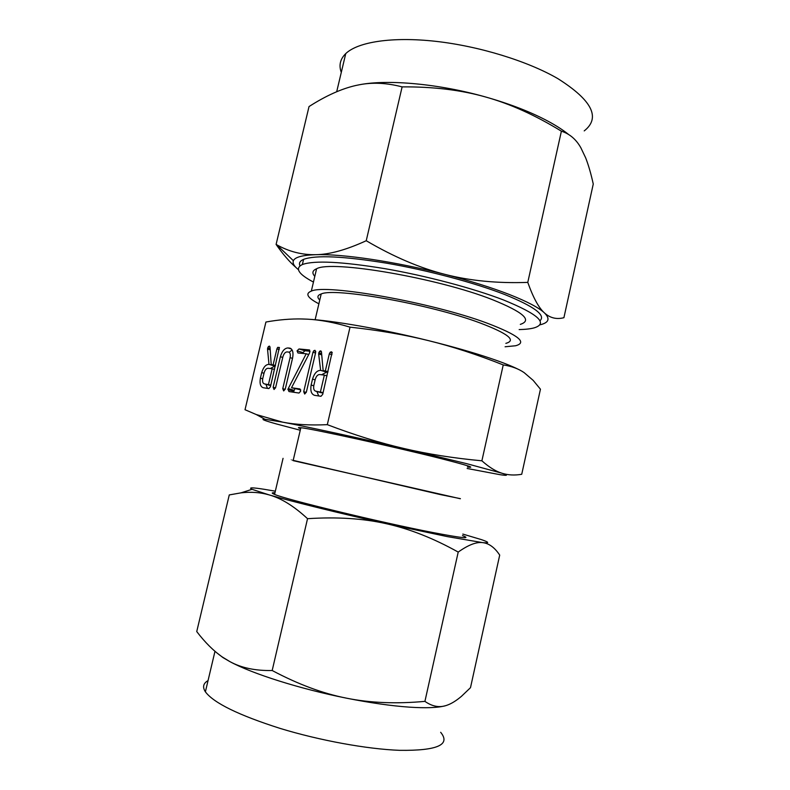 <?xml version="1.0" encoding="UTF-8"?>
<svg xmlns="http://www.w3.org/2000/svg" width="790" height="790" viewBox="0 0 790 790"><rect width="100%" height="100%" fill="white"/><g stroke="black" fill="none" stroke-linecap="round" stroke-linejoin="round"><path stroke-width="1.19" d="M304.703 394.042L303.706 391.702L312.978 352.261L313.798 350.721L314.973 350.296L315.654 352.508L306.362 392.097L304.703 394.042M288.034 389.016L306.204 353.782L297.939 352.972L297.05 350.839L299.005 348.973L309.334 349.94L309.719 352.636L291.52 387.752L299.973 388.957L300.664 391.168L299.005 393.045L288.962 391.554L288.034 389.016L294.166 390.339L288.182 388.71M274.041 389.5L273.143 387.268L280.381 356.725C282.129 351.007 284.676 348.084 288.014 347.956L289.96 348.163C292.705 349.318 293.584 352.607 292.596 357.998L285.269 389.036L283.679 390.922L282.751 388.66L290.078 357.653C290.7 354.591 290.236 352.725 288.696 352.073L287.066 351.915C285.2 352.044 283.808 353.703 282.879 356.902L275.601 387.613L274.041 389.5M261.717 372.603C263.425 367.123 265.855 364.387 268.995 364.378L267.524 349.042L268.343 346.583L269.449 346.099L270.012 346.909L271.217 364.634L273.113 364.852L276.905 348.894L277.665 347.383L279.364 347.462L270.437 386.735L268.876 388.581L263.307 387.752C260.463 386.814 259.485 383.614 260.394 378.143L261.717 372.603L264.008 373.245M467.137 468.48L499.833 474.652C507.911 475.896 508.582 475.412 501.848 473.2C508 475.155 514.626 475.511 521.726 474.286L540.449 389.203L533.151 380.346L524.116 372.613C518.497 368.742 511.535 366.185 503.24 364.931C477.18 354.591 452.315 346.494 428.634 340.668C405.122 334.812 378.914 330.299 350.029 327.149C334.269 322.429 319.93 319.762 307.014 319.15L302.412 318.972C290.819 318.716 278.653 319.733 265.914 322.034L245.019 409.724L256.177 414.513L282.721 422.166C295.233 424.615 310.095 425.445 327.307 424.665C354.591 435.053 380.178 443.012 404.065 448.532C356.863 437.522 307.063 426.728 282.721 422.166L264.936 419.263C260.256 418.937 264.127 420.507 276.54 423.983L300.259 430.244M350.029 327.149L327.307 424.665M312.524 379.121C314.361 373.275 317.067 370.362 320.631 370.372L318.647 353.959L319.535 351.333L320.779 350.829L321.441 351.698L323.159 370.668L325.332 370.925L329.321 353.861L330.171 352.261L331.405 351.807L332.096 352.35L322.725 394.329L320.987 396.294L314.598 395.336C311.369 394.289 310.213 390.853 311.132 385.036L312.524 379.121L315.131 379.862M274.95 492.822C271.474 492.565 271.355 493.088 274.574 494.392C285.21 499.31 380.148 522.328 432.179 532.401C461.854 538.099 471.956 539.175 462.486 535.6M460.392 498.648L440.662 494.649L293.199 460.363M460.373 498.747L293.13 460.629C290.088 459.869 290.108 459.82 293.169 460.471M275.325 491.192L264.403 489.326C252.247 487.4 248.119 487.4 252.03 489.316L269.054 494.876C292.3 501.611 340.342 513.47 386.28 523.701L447.436 536.627L482.631 542.621C489.711 543.303 489.316 542.315 481.456 539.639L462.822 534.08M467.463 467.009C476.232 468.134 467.492 465.359 441.255 458.674C395.553 447.081 311.477 428.605 300.852 427.716C297.731 427.351 297.652 427.676 300.625 428.694M269.054 494.876C260.335 492.368 250.983 491.686 240.98 492.851L229.268 494.925L196.74 631.565C205.025 642.428 213.527 650.881 222.227 656.934L229.791 661.566C241.217 667.866 255.358 670.848 272.185 670.513C298.116 684.298 322.893 693.521 346.524 698.172C370.056 702.932 396.185 703.999 424.921 701.372C432.288 706.537 439.507 707.87 446.567 705.381C451.13 703.89 456.087 700.868 461.449 696.326L470.494 687.675L499.705 555.094C494.668 547.49 488.971 543.332 482.631 542.621C476.41 541.782 468.263 544.932 458.21 552.082C433.532 538.306 409.546 528.846 386.28 523.701C363.183 518.457 336.935 516.788 307.537 518.684C293.939 506.094 281.112 498.164 269.054 494.876M501.848 473.2L466.574 463.631L404.065 448.532C427.864 454.102 453.806 458.2 481.89 460.807C489.059 467.196 495.715 471.324 501.848 473.2M307.537 518.684L272.185 670.513M458.21 552.082L424.921 701.372M445.323 705.746C438.016 707.771 425.988 708.235 409.269 707.139C391.168 705.875 370.253 702.883 346.524 698.172C299.844 688.91 252.02 673.673 229.791 661.566L222.938 657.566L216.5 652.589M503.24 364.931L481.89 460.807M208.056 680.585C203.228 683.34 202.339 687.083 205.39 691.833C213.744 702.981 238.619 715.167 280.016 728.38C319.752 740.516 367.251 749.147 399.602 750.332C437.265 750.796 450.952 744.782 440.662 732.3M299.489 318.923L307.014 319.15C331.978 320.365 381.916 329.045 428.634 340.668C452.384 346.573 472.894 352.419 490.156 358.226C502.154 362.284 511.397 365.918 517.875 369.108M319.762 300.062C316.909 297.307 317.382 295.272 321.194 293.969C334.476 287.293 429.997 304.239 479.688 322.804C507.99 333.538 516.709 340.381 505.857 343.364M318.874 303.804C307.438 297.84 304.92 293.613 311.319 291.125C325.628 283.64 432.249 302.521 487.163 323.169C518.22 335.009 527.681 342.544 515.564 345.763L505.096 346.771M520.314 324.374C532.598 320.365 523.306 312.129 492.437 299.677C437.848 277.991 331.217 259.871 316.593 268.768C312.396 270.526 311.793 273.063 314.805 276.362M519.158 329.578C525.548 329.44 530.584 328.857 534.277 327.84C548.448 323.396 538.168 314.104 503.447 299.943C473.279 288.31 426.324 275.838 385.125 268.699C341.981 261.648 314.39 260.256 302.373 264.522C294.68 268.274 298.373 274.12 313.452 282.07M299.973 265.835C298.689 263.139 299.894 260.976 303.587 259.367C315.654 254.913 343.265 256.177 386.409 263.149C427.607 270.219 474.533 282.731 504.662 294.492C534.415 306.56 546.157 315.329 539.906 320.789M296.043 267.553C289.634 262.023 282.988 254.311 276.095 244.436L276.697 244.762C289.11 251.694 302.155 255.002 315.832 254.686C302.442 255.131 294.966 257.145 293.396 260.71C292.389 263.188 294.048 266.171 298.383 269.637M276.095 244.436L309.028 106.561C325.855 95.778 341.448 88.757 355.796 85.498L359.253 84.787C372.465 82.18 386.754 82.881 402.12 86.88L366.234 240.733C393.716 256.849 419.964 268.057 444.958 274.367C395.602 261.628 342.465 253.768 315.832 254.686C329.489 254.518 346.297 249.867 366.234 240.733M584.215 130.903C600.933 117.73 592.125 100.291 557.799 78.595C527.71 61.146 479.234 46.175 435.695 41.327C392.126 36.478 357.919 41.919 345.753 53.592C340.174 59.072 338.683 65.343 341.29 72.384M359.796 84.688C388.236 79.227 439.122 83.829 485.366 96.923C510.034 103.915 530.989 112.052 548.25 121.324C556.269 125.669 562.984 129.994 568.385 134.32M539.688 324.897C548.852 322.814 550.433 318.804 544.399 312.87C538.75 307.626 527.137 301.533 509.56 294.581C491.578 287.58 470.04 280.845 444.958 274.367C469.843 280.786 497.453 283.462 527.779 282.385C533.24 297.741 538.78 307.903 544.399 312.87C550.018 318.005 556.525 319.614 563.912 317.699L593.26 184.04C590.95 173.553 588.402 164.784 585.617 157.753L580.867 147.789C576.117 139.346 569.63 133.816 561.394 131.189C535.304 115.182 509.965 103.757 485.366 96.923C460.955 90.001 433.206 86.653 402.12 86.88M527.779 282.385L561.394 131.189M270.289 368.545L274.861 366.047L268.995 364.378M270.131 348.726L267.573 347.975M270.022 347.077L268.343 346.583M275.384 365.819L271.217 364.634M275.463 365.523L273.113 364.852M279.235 349.585L276.905 348.894M279.472 347.926L277.665 347.383M267.474 388.374L265.914 384.296M262.705 378.775L260.394 378.143M269.963 385.392L270.713 385.54M268.462 384.454L272.185 368.772L268.096 368.278C266.349 368.308 265.015 369.848 264.087 372.91L262.764 378.469C262.231 381.57 262.774 383.377 264.383 383.881L270.822 385.095M274.535 369.434L272.185 368.772M270.279 385.481L264.383 383.881M275.522 387.91L273.143 387.268M282.751 357.416L280.381 356.725M289.268 352.251L292.083 349.99M291.362 348.963L288.014 347.956M290.651 348.41L289.624 348.104M285.19 389.322L282.751 388.66M292.517 358.374L290.078 357.653M294.166 390.339L288.251 388.611M294.236 390.24L295.026 388.71M308.712 354.532L306.204 353.782M302.975 353.466L302.985 352.616L297.05 350.839M302.985 352.616L304.94 350.76L299.005 348.973M304.94 350.76L310.075 351.234M309.66 350.059L309.157 349.911M300.733 389.845L291.52 387.752M293.801 392.275L293.85 391.218L287.866 389.589M293.85 391.218L294.018 390.645M306.273 392.403L303.706 391.702M315.536 353.031L312.978 352.261M315.773 351.313L313.798 350.721M321.54 374.766L326.685 372.139L320.631 370.372M321.619 353.703L318.686 352.814M321.461 351.915L319.535 351.333M327.929 372.05L323.159 370.668M328.008 371.705L325.332 370.925M331.988 354.671L329.321 353.861M332.244 352.893L330.171 352.261M318.726 395.958L316.879 391.514M313.758 385.767L311.132 385.036M321.431 392.768L323.021 393.055M320.434 391.87L324.354 375.112L319.683 374.539C317.699 374.559 316.217 376.198 315.23 379.467L313.837 385.401C313.284 388.719 313.936 390.655 315.783 391.208L323.12 392.61M327.03 375.882L324.354 375.112M321.866 392.887L315.783 391.208M270.21 349.832L267.524 349.042M321.728 354.888L318.647 353.959M283.057 458.338L274.574 494.392M300.852 427.716L293.13 460.629M252.03 489.316L240.98 492.851M264.936 419.263L256.177 414.513M222.938 657.566L222.227 656.934M205.39 691.833L214.979 651.315M315.131 319.743L321.194 293.969M311.319 291.125L316.593 268.768M303.587 259.367L302.373 264.522M293.396 260.71L276.697 244.762M345.753 53.592L336.698 91.719"/></g></svg>
